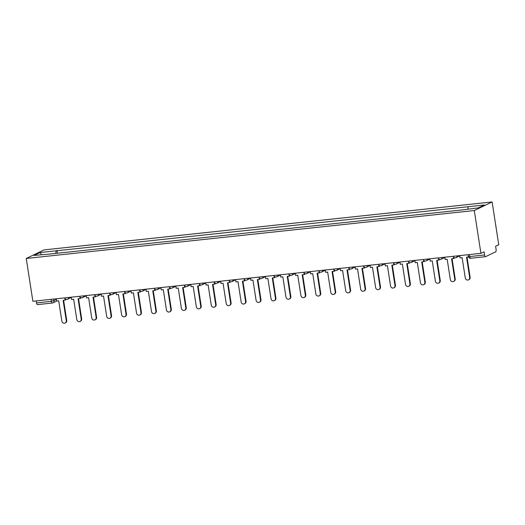 <?xml version="1.0" encoding="UTF-8"?>
<svg xmlns="http://www.w3.org/2000/svg" width="525" height="525" viewBox="0 0 525 525"><rect width="100%" height="100%" fill="white"/><g stroke="black" fill="none" stroke-linecap="round" stroke-linejoin="round"><path stroke-width="0.79" d="M480.92 253.345L484.076 251.829L484.562 254.973A2.067 0.755 83.9 0 0 485.5 256.686A2.067 0.755 83.9 0 0 485.592 256.659L495.685 251.803A2.067 0.755 83.9 0 0 496.079 249.427L495.593 246.284L498.75 244.768L492.122 201.954L44.08 249.893L26.25 258.471L474.292 210.532L480.92 253.345L32.878 301.284L26.25 258.471M37.544 304.598A2.067 0.755 -96.1 0 1 37.452 304.625A2.067 0.755 -96.1 0 1 36.52 302.912L51.365 301.324L56.431 299.604M36.212 300.93L36.52 302.912M492.122 201.954L474.292 210.532M467.814 209.016L468.195 206.732L484.286 205.006L478.295 207.893L461.37 210.013L49.337 254.1L34.086 255.419L40.077 252.538L56.162 250.819L55.729 253.418M468.195 206.732L56.162 250.819M57.442 253.234L57.002 250.412M41.534 254.625L40.077 252.538M469.678 277.502L470.137 277.279A2.376 2.198 64.3 0 1 468.969 279.654L468.503 279.877A2.376 2.198 -115.7 0 0 469.678 277.502L466.535 257.211L468.517 257.001M459.716 255.616L460.071 257.906L462.131 257.683L465.268 277.974A2.376 2.198 -115.7 0 0 468.503 279.877M470.137 277.279L467.027 257.158M454.735 279.103L455.195 278.88A2.376 2.198 64.3 0 1 454.027 281.256L453.561 281.479A2.376 2.198 -115.7 0 0 454.735 279.103L451.592 258.812L454.118 258.366L453.974 257.473M444.773 257.211L445.128 259.501L447.188 259.284L450.325 279.569A2.376 2.198 -115.7 0 0 453.561 281.479M453.377 256.804L453.652 258.589M455.195 278.88L452.084 258.759M439.792 280.698L440.258 280.475A2.376 2.198 64.3 0 1 439.084 282.857L438.618 283.08A2.376 2.198 -115.7 0 0 439.792 280.698L436.649 260.407L439.176 259.967L439.038 259.068M429.831 258.812L430.185 261.102L432.246 260.879L435.389 281.17A2.376 2.198 -115.7 0 0 438.618 283.08M438.434 258.398L438.71 260.19M440.258 280.475L437.141 260.354M424.85 282.299L425.316 282.076A2.376 2.198 64.3 0 1 424.141 284.452L423.682 284.675A2.376 2.198 -115.7 0 0 424.85 282.299L421.713 262.008L424.233 261.562L424.095 260.669M414.888 260.413L415.242 262.697L417.303 262.48L420.446 282.772A2.376 2.198 -115.7 0 0 423.682 284.675M423.491 260L423.767 261.785M425.316 282.076L422.198 261.955M409.907 283.894L410.373 283.671A2.376 2.198 64.3 0 1 409.205 286.053L408.739 286.276A2.376 2.198 -115.7 0 0 409.907 283.894L406.77 263.609L409.29 263.163L409.152 262.264M399.952 262.008L400.306 264.298L402.367 264.075L405.503 284.366A2.376 2.198 -115.7 0 0 408.739 286.276M408.548 261.594L408.831 263.386M410.373 283.671L407.262 263.557M394.971 285.495L395.43 285.272A2.376 2.198 64.3 0 1 394.262 287.647L393.796 287.871A2.376 2.198 -115.7 0 0 394.971 285.495L391.827 265.204L394.354 264.764L394.209 263.865M385.009 263.609L385.363 265.899L387.424 265.676L390.561 285.967A2.376 2.198 -115.7 0 0 393.796 287.871M393.612 263.196L393.888 264.987M395.43 285.272L392.319 265.151M380.028 287.096L380.494 286.873A2.376 2.198 64.3 0 1 379.319 289.249L378.853 289.472A2.376 2.198 -115.7 0 0 380.028 287.096L376.884 266.805L379.411 266.359L379.273 265.466M370.066 265.204L370.42 267.494L372.481 267.277L375.624 287.562A2.376 2.198 -115.7 0 0 378.853 289.472M378.669 264.797L378.945 266.582M380.494 286.873L377.377 266.752M365.085 288.691L365.551 288.468A2.376 2.198 64.3 0 1 364.376 290.85L363.917 291.073A2.376 2.198 -115.7 0 0 365.085 288.691L361.948 268.4L364.468 267.96L364.33 267.061M355.123 266.805L355.477 269.095L357.538 268.872L360.682 289.163A2.376 2.198 -115.7 0 0 363.917 291.073M363.727 266.392L364.002 268.183M365.551 288.468L362.434 268.347M350.142 290.292L350.608 290.069A2.376 2.198 64.3 0 1 349.44 292.445L348.974 292.668A2.376 2.198 -115.7 0 0 350.142 290.292L347.005 270.001L349.525 269.561L349.387 268.662M340.187 268.406L340.541 270.69L342.595 270.473L345.739 290.765A2.376 2.198 -115.7 0 0 348.974 292.668M348.784 267.993L349.066 269.778M350.608 290.069L347.491 269.948M335.206 291.887L335.665 291.664A2.376 2.198 64.3 0 1 334.497 294.046L334.031 294.269A2.376 2.198 -115.7 0 0 335.206 291.887L332.062 271.602L334.582 271.156L334.445 270.263M325.244 270.001L325.598 272.291L327.659 272.075L330.796 292.359A2.376 2.198 -115.7 0 0 334.031 294.269M333.848 269.588L334.123 271.379M335.665 291.664L332.555 271.55M320.263 293.488L320.729 293.265A2.376 2.198 64.3 0 1 319.554 295.647L319.088 295.87A2.376 2.198 -115.7 0 0 320.263 293.488L317.12 273.197L319.646 272.757L319.508 271.858M310.301 271.602L310.656 273.892L312.716 273.669L315.86 293.961A2.376 2.198 -115.7 0 0 319.088 295.87M318.905 271.189L319.18 272.98M320.729 293.265L317.612 273.144M305.32 295.089L305.786 294.866A2.376 2.198 64.3 0 1 304.612 297.242L304.152 297.465A2.376 2.198 -115.7 0 0 305.32 295.089L302.183 274.798L304.703 274.352L304.566 273.459M295.358 273.197L295.713 275.487L297.773 275.271L300.917 295.555A2.376 2.198 -115.7 0 0 304.152 297.465M303.962 272.79L304.238 274.575M305.786 294.866L302.669 274.746M290.377 296.684L290.843 296.461A2.376 2.198 64.3 0 1 289.675 298.843L289.209 299.066A2.376 2.198 -115.7 0 0 290.377 296.684L287.241 276.393L289.761 275.953L289.623 275.054M280.422 274.798L280.777 277.088L282.831 276.865L285.974 297.157A2.376 2.198 -115.7 0 0 289.209 299.066M289.019 274.385L289.301 276.176M290.843 296.461L287.726 276.347M275.441 298.285L275.901 298.062A2.376 2.198 64.3 0 1 274.733 300.438L274.267 300.661A2.376 2.198 -115.7 0 0 275.441 298.285L272.298 277.994L274.818 277.554L274.68 276.655M265.479 276.399L265.834 278.69L267.894 278.467L271.031 298.758A2.376 2.198 -115.7 0 0 274.267 300.661M274.083 275.986L274.358 277.777M275.901 298.062L272.79 277.942M260.498 299.88L260.964 299.657A2.376 2.198 64.3 0 1 259.79 302.039L259.324 302.262A2.376 2.198 -115.7 0 0 260.498 299.88L257.355 279.595L259.882 279.149L259.744 278.257M250.537 277.994L250.891 280.284L252.952 280.068L256.095 300.353A2.376 2.198 -115.7 0 0 259.324 302.262M259.14 277.587L259.416 279.372M260.964 299.657L257.847 279.543M245.556 301.481L246.022 301.258A2.376 2.198 64.3 0 1 244.847 303.64L244.387 303.863A2.376 2.198 -115.7 0 0 245.556 301.481L242.419 281.19L244.939 280.75L244.801 279.851M235.594 279.595L235.948 281.886L238.009 281.662L241.152 301.954A2.376 2.198 -115.7 0 0 244.387 303.863M244.197 279.182L244.473 280.973M246.022 301.258L242.904 281.137M230.613 303.082L231.079 302.859A2.376 2.198 64.3 0 1 229.911 305.235L229.445 305.458A2.376 2.198 -115.7 0 0 230.613 303.082L227.476 282.791L229.996 282.345L229.858 281.452M220.657 281.197L221.012 283.48L223.066 283.264L226.209 303.555A2.376 2.198 -115.7 0 0 229.445 305.458M229.254 280.783L229.537 282.568M231.079 302.859L227.962 282.739M215.677 304.677L216.136 304.454A2.376 2.198 64.3 0 1 214.968 306.836L214.502 307.059A2.376 2.198 -115.7 0 0 215.677 304.677L212.533 284.392L215.053 283.946L214.915 283.047M205.715 282.791L206.069 285.082L208.13 284.858L211.267 305.15A2.376 2.198 -115.7 0 0 214.502 307.059M214.318 282.378L214.594 284.169M216.136 304.454L213.025 284.34M200.734 306.278L201.2 306.055A2.376 2.198 64.3 0 1 200.025 308.431L199.559 308.654A2.376 2.198 -115.7 0 0 200.734 306.278L197.59 285.987L200.117 285.548L199.979 284.648M190.772 284.392L191.126 286.683L193.187 286.46L196.33 306.751A2.376 2.198 -115.7 0 0 199.559 308.654M199.375 283.979L199.651 285.771M201.2 306.055L198.082 285.935M185.791 307.873L186.257 307.657A2.376 2.198 64.3 0 1 185.082 310.032L184.623 310.255A2.376 2.198 -115.7 0 0 185.791 307.873L182.654 287.588L185.174 287.142L185.036 286.25M175.829 285.987L176.183 288.277L178.244 288.061L181.387 308.346A2.376 2.198 -115.7 0 0 184.623 310.255M184.433 285.58L184.708 287.365M186.257 307.657L183.14 287.536M170.848 309.474L171.314 309.251A2.376 2.198 64.3 0 1 170.139 311.633L169.68 311.857A2.376 2.198 -115.7 0 0 170.848 309.474L167.711 289.183L170.231 288.743L170.093 287.844M160.893 287.588L161.247 289.879L163.301 289.656L166.445 309.947A2.376 2.198 -115.7 0 0 169.68 311.857M169.49 287.175L169.772 288.967M171.314 309.251L168.197 289.131M155.912 311.076L156.371 310.853A2.376 2.198 64.3 0 1 155.203 313.228L154.737 313.451A2.376 2.198 -115.7 0 0 155.912 311.076L152.768 290.784L155.288 290.338L155.151 289.446M145.95 289.19L146.304 291.473L148.365 291.257L151.502 311.548A2.376 2.198 -115.7 0 0 154.737 313.451M154.553 288.776L154.829 290.561M156.371 310.853L153.261 290.732M140.969 312.67L141.435 312.447A2.376 2.198 64.3 0 1 140.26 314.829L139.794 315.053A2.376 2.198 -115.7 0 0 140.969 312.67L137.826 292.386L140.352 291.939L140.214 291.04M131.007 290.784L131.362 293.075L133.422 292.852L136.566 313.143A2.376 2.198 -115.7 0 0 139.794 315.053M139.611 290.371L139.886 292.162M141.435 312.447L138.318 292.333M126.026 314.272L126.492 314.048A2.376 2.198 64.3 0 1 125.318 316.424L124.858 316.647A2.376 2.198 -115.7 0 0 126.026 314.272L122.889 293.98L125.409 293.541L125.272 292.642M116.064 292.386L116.419 294.676L118.479 294.453L121.623 314.744A2.376 2.198 -115.7 0 0 124.858 316.647M124.668 291.972L124.943 293.764M126.492 314.048L123.375 293.928M111.083 315.873L111.549 315.65A2.376 2.198 64.3 0 1 110.375 318.025L109.915 318.248A2.376 2.198 -115.7 0 0 111.083 315.873L107.947 295.582L110.467 295.135L110.329 294.243M101.128 293.98L101.482 296.271L103.537 296.054L106.68 316.339A2.376 2.198 -115.7 0 0 109.915 318.248M109.725 293.573L110.007 295.358M111.549 315.65L108.432 295.529M96.147 317.467L96.607 317.244A2.376 2.198 64.3 0 1 95.438 319.627L94.972 319.85A2.376 2.198 -115.7 0 0 96.147 317.467L93.004 297.176L95.524 296.737L95.386 295.838M86.185 295.582L86.54 297.872L88.6 297.649L91.737 317.94A2.376 2.198 -115.7 0 0 94.972 319.85M94.789 295.168L95.064 296.96M96.607 317.244L93.496 297.124M81.204 319.069L81.664 318.846A2.376 2.198 64.3 0 1 80.496 321.221L80.03 321.444A2.376 2.198 -115.7 0 0 81.204 319.069L78.061 298.777L80.587 298.331L80.45 297.439M71.243 297.183L71.597 299.467L73.657 299.25L76.801 319.541A2.376 2.198 -115.7 0 0 80.03 321.444M79.846 296.769L80.122 298.554M81.664 318.846L78.553 298.725M66.262 320.663L66.728 320.44A2.376 2.198 64.3 0 1 65.553 322.822L65.093 323.046A2.376 2.198 -115.7 0 0 66.262 320.663L63.118 300.379L65.645 299.933L65.507 299.033M56.3 298.777L56.654 301.068L58.715 300.845L61.858 321.136A2.376 2.198 -115.7 0 0 65.093 323.046M64.903 298.364L65.179 300.156M66.728 320.44L63.61 300.326M53.727 299.053L53.996 300.772A2.067 1.91 -115.7 0 1 52.395 303.01A2.067 0.755 -96.1 0 1 52.297 303.037A2.067 0.755 -96.1 0 1 51.365 301.324L51.056 299.342M457.117 255.892A2.067 1.91 64.3 0 1 455.49 257.814M442.175 257.493A2.067 1.91 64.3 0 1 440.547 259.416M427.238 259.088A2.067 1.91 64.3 0 1 425.611 261.01M412.296 260.689A2.067 1.91 64.3 0 1 410.668 262.612M397.353 262.29A2.067 1.91 64.3 0 1 395.725 264.213M382.41 263.885A2.067 1.91 64.3 0 1 380.783 265.808M367.474 265.486A2.067 1.91 64.3 0 1 365.846 267.409M352.531 267.081A2.067 1.91 64.3 0 1 350.903 269.003M337.588 268.682A2.067 1.91 64.3 0 1 335.961 270.605M322.645 270.283A2.067 1.91 64.3 0 1 321.018 272.206M307.709 271.878A2.067 1.91 64.3 0 1 306.082 273.801M292.766 273.479A2.067 1.91 64.3 0 1 291.139 275.402M277.823 275.074A2.067 1.91 64.3 0 1 276.196 277.003M262.881 276.675A2.067 1.91 64.3 0 1 261.253 278.598M247.938 278.276A2.067 1.91 64.3 0 1 246.317 280.199M233.002 279.871A2.067 1.91 64.3 0 1 231.374 281.794M218.059 281.472A2.067 1.91 64.3 0 1 216.431 283.395M203.116 283.067A2.067 1.91 64.3 0 1 201.488 284.996M188.173 284.668A2.067 1.91 64.3 0 1 186.552 286.591M173.237 286.269A2.067 1.91 64.3 0 1 171.609 288.192M158.294 287.864A2.067 1.91 64.3 0 1 156.667 289.787M143.351 289.465A2.067 1.91 64.3 0 1 141.724 291.388M128.408 291.06A2.067 1.91 64.3 0 1 126.787 292.989M113.472 292.661A2.067 1.91 64.3 0 1 111.845 294.584M98.529 294.262A2.067 1.91 64.3 0 1 96.902 296.185M83.587 295.857A2.067 1.91 64.3 0 1 81.959 297.78M68.644 297.458A2.067 1.91 64.3 0 1 67.023 299.381M468.11 254.717L468.392 256.535L469.717 256.561L484.562 254.973M469.409 254.579L469.717 256.561A2.067 0.755 -96.1 0 0 470.649 258.274A2.067 0.755 -96.1 0 0 470.748 258.248M453.18 256.312A2.067 2.067 0 0 0 456.074 257.65L459.756 255.878M438.237 257.913A2.067 2.067 0 0 0 441.131 259.252L444.813 257.48M423.294 259.514A2.067 2.067 0 0 0 426.188 260.846L429.87 259.074M408.352 261.109A2.067 2.067 0 0 0 411.252 262.447L414.934 260.676M393.415 262.71A2.067 2.067 0 0 0 396.309 264.042L399.991 262.27M378.473 264.305A2.067 2.067 0 0 0 381.367 265.643L385.048 263.872M363.53 265.906A2.067 2.067 0 0 0 366.424 267.245L370.105 265.473M348.587 267.507A2.067 2.067 0 0 0 351.488 268.839L355.169 267.067M333.651 269.102A2.067 2.067 0 0 0 336.545 270.441L340.226 268.669M318.708 270.703A2.067 2.067 0 0 0 321.602 272.035L325.283 270.27M303.765 272.298A2.067 2.067 0 0 0 306.659 273.637L310.341 271.865M288.822 273.899A2.067 2.067 0 0 0 291.723 275.238L295.404 273.466M273.886 275.5A2.067 2.067 0 0 0 276.78 276.832L280.462 275.061M258.943 277.095A2.067 2.067 0 0 0 261.837 278.434L265.519 276.662M244 278.696A2.067 2.067 0 0 0 246.894 280.035L250.576 278.263M229.058 280.291A2.067 2.067 0 0 0 231.958 281.63L235.64 279.858M214.121 281.892A2.067 2.067 0 0 0 217.015 283.231L220.697 281.459M199.178 283.493A2.067 2.067 0 0 0 202.073 284.826L205.754 283.054M184.236 285.088A2.067 2.067 0 0 0 187.13 286.427L190.811 284.655M169.293 286.689A2.067 2.067 0 0 0 172.193 288.028L175.875 286.256M154.35 288.291A2.067 2.067 0 0 0 157.251 289.623L160.932 287.851M139.414 289.885A2.067 2.067 0 0 0 142.308 291.224L145.989 289.452M124.471 291.487A2.067 2.067 0 0 0 127.365 292.819L131.047 291.047M109.528 293.081A2.067 2.067 0 0 0 112.429 294.42L116.11 292.648M94.585 294.683A2.067 2.067 0 0 0 97.486 296.021L101.168 294.249M79.649 296.284A2.067 2.067 0 0 0 82.543 297.616L86.225 295.844M64.706 297.878A2.067 2.067 0 0 0 67.6 299.217L71.282 297.445M56.667 301.068L52.972 302.846A2.067 2.067 0 0 1 52.297 303.037L37.452 304.625M485.5 256.686L470.649 258.274A2.067 2.067 0 0 1 468.392 256.535"/></g></svg>

